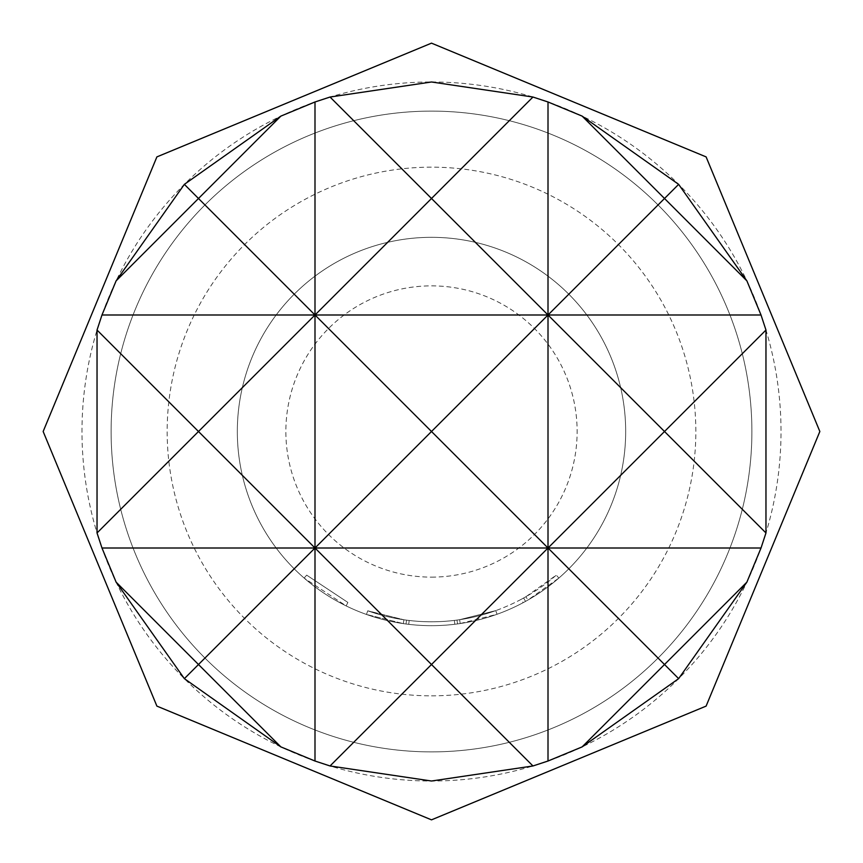 <?xml version="1.0" encoding="UTF-8"?>
<svg xmlns="http://www.w3.org/2000/svg" width="863" height="863" viewBox="0 0 863 863"><rect width="100%" height="100%" fill="white"/><g stroke="black" fill="none" stroke-linecap="round" stroke-linejoin="round"><path stroke-width="0.65" stroke-dasharray="4.32 3.24" d="M347.875 602.428L306.689 575.136L347.875 602.428L346.171 605.923L304.132 578.07L346.171 605.923L347.875 602.428M431.5 81.985A349.515 349.515 0 0 1 781.015 431.5A349.515 349.515 0 0 1 431.5 781.015A349.515 349.515 0 0 1 81.985 431.5A349.515 349.515 0 0 1 431.5 81.985M431.5 695.837A264.337 264.337 0 0 0 695.837 431.5A264.337 264.337 0 0 0 431.5 167.163A264.337 264.337 0 0 0 167.163 431.5A264.337 264.337 0 0 0 431.5 695.837M431.5 111.111A320.389 320.389 0 0 1 751.889 431.5A320.389 320.389 0 0 1 431.5 751.889A320.389 320.389 0 0 0 751.889 431.5A320.389 320.389 0 0 0 431.5 111.111A320.389 320.389 0 0 0 111.111 431.5A320.389 320.389 0 0 0 431.5 751.889A320.389 320.389 0 0 0 751.889 431.5A320.389 320.389 0 0 0 431.5 111.111A320.389 320.389 0 0 0 111.111 431.5A320.389 320.389 0 0 0 431.5 751.889A320.389 320.389 0 0 0 751.889 431.5A320.389 320.389 0 0 0 431.5 111.111A320.389 320.389 0 0 0 111.111 431.5A320.389 320.389 0 0 0 431.5 751.889A320.389 320.389 0 0 1 111.111 431.5A320.389 320.389 0 0 1 431.5 111.111A320.389 320.389 0 0 1 751.889 431.5A320.389 320.389 0 0 1 431.5 751.889M431.5 237.325A194.175 194.175 0 0 1 625.675 431.5A194.175 194.175 0 0 1 431.5 625.675A194.175 194.175 0 0 1 237.325 431.5A194.175 194.175 0 0 1 431.5 237.325A194.175 194.175 0 0 1 625.675 431.5A194.175 194.175 0 0 1 431.5 625.675A194.175 194.175 0 0 1 237.325 431.5A194.175 194.175 0 0 1 431.5 237.325M523.118 602.698A194.175 194.175 0 0 1 431.5 625.675A194.175 194.175 0 0 0 460.206 623.539A194.175 194.175 0 0 1 431.5 625.675A194.175 194.175 0 0 0 497.056 614.273L495.75 610.616A190.292 190.292 0 0 1 457.002 620.076L457.519 623.927L454.823 624.273L457.519 623.927A194.175 194.175 0 0 0 497.056 614.273A194.175 194.175 0 0 1 431.5 625.675A194.175 194.175 0 0 0 497.056 614.273L495.75 610.616L497.056 614.273A194.175 194.175 0 0 1 431.5 625.675A194.175 194.175 0 0 0 460.206 623.539L459.634 619.699L460.206 623.539L497.056 614.273A194.175 194.175 0 0 1 366.451 614.456L403.323 623.625L366.451 614.456L403.323 623.625L366.451 614.456L403.323 623.625L366.451 614.456L367.757 610.799L403.895 619.774L367.757 610.799L366.451 614.456L367.757 610.799L366.451 614.456L367.757 610.799L403.895 619.774L403.323 623.625L403.895 619.774L367.757 610.799L403.895 619.774L403.323 623.625L403.895 619.774L367.757 610.799A190.292 190.292 0 0 0 495.75 610.616A190.292 190.292 0 0 1 367.757 610.799L366.451 614.456L367.757 610.799A190.292 190.292 0 0 0 454.359 620.411L454.823 624.273A194.175 194.175 0 0 1 366.451 614.456L367.757 610.799A190.292 190.292 0 0 0 454.359 620.411A190.292 190.292 0 0 1 409.17 620.475L406.527 620.141L409.17 620.475L408.717 624.337L406.02 623.992L408.717 624.337L406.02 623.992L408.717 624.337L406.02 623.992L408.717 624.337L409.17 620.475L406.527 620.141L406.02 623.992L406.527 620.141L406.02 623.992L406.527 620.141L409.17 620.475L408.717 624.337L409.17 620.475L406.527 620.141L409.17 620.475A190.292 190.292 0 0 0 495.75 610.616A190.292 190.292 0 0 1 403.895 619.774A190.292 190.292 0 0 0 495.75 610.616A190.292 190.292 0 0 1 409.17 620.475A190.292 190.292 0 0 0 521.295 599.278L523.118 602.698L525.513 601.403A194.175 194.175 0 0 0 558.868 578.07L527.876 600.065A194.175 194.175 0 0 1 403.323 623.625L403.895 619.774A190.292 190.292 0 0 0 525.955 596.7L527.876 600.065M497.056 614.273A194.175 194.175 0 0 1 403.323 623.625L403.895 619.774A190.292 190.292 0 0 0 459.634 619.699L495.75 610.616L459.634 619.699A190.292 190.292 0 0 1 367.757 610.799L366.451 614.456L367.757 610.799A190.292 190.292 0 0 0 459.634 619.699L495.75 610.616A190.292 190.292 0 0 1 403.895 619.774A190.292 190.292 0 0 0 495.75 610.616A190.292 190.292 0 0 1 409.17 620.475L408.717 624.337L409.17 620.475A190.292 190.292 0 0 0 495.75 610.616L497.056 614.273A194.175 194.175 0 0 1 403.323 623.625A194.175 194.175 0 0 0 431.5 625.675A194.175 194.175 0 0 1 366.451 614.456L367.757 610.799L366.451 614.456A194.175 194.175 0 0 0 431.5 625.675A194.175 194.175 0 0 1 366.451 614.456A194.175 194.175 0 0 0 431.5 625.675A194.175 194.175 0 0 1 403.323 623.625A194.175 194.175 0 0 0 431.5 625.675A194.175 194.175 0 0 1 408.717 624.337A194.175 194.175 0 0 0 431.5 625.675A194.175 194.175 0 0 1 408.717 624.337A194.175 194.175 0 0 0 431.5 625.675A194.175 194.175 0 0 1 408.717 624.337A194.175 194.175 0 0 0 497.056 614.273A194.175 194.175 0 0 1 431.5 625.675A194.175 194.175 0 0 0 497.056 614.273L495.75 610.616L497.056 614.273M454.823 624.273A194.175 194.175 0 0 1 431.5 625.675A194.175 194.175 0 0 0 454.823 624.273L454.359 620.411L457.002 620.076L457.519 623.927L454.823 624.273L454.359 620.411L457.002 620.076L454.359 620.411M521.295 599.278L523.636 598.005A190.292 190.292 0 0 0 556.311 575.136L558.868 578.07L556.311 575.136L525.955 596.7M523.636 598.005L525.513 601.403L523.636 598.005M457.519 623.927L457.002 620.076L457.519 623.927M460.206 623.539L459.634 619.699M406.02 623.992L406.527 620.141L406.02 623.992M304.132 578.07L306.689 575.136L304.132 578.07M431.5 577.131A145.631 145.631 0 0 0 577.131 431.5A145.631 145.631 0 0 0 431.5 285.869A145.631 145.631 0 0 0 285.869 431.5A145.631 145.631 0 0 0 431.5 577.131"/><path stroke-width="1.29" d="M97.034 532.956L198.49 431.5L97.034 330.044L97.034 532.956L101.974 548.005L116.106 582.126L184.358 678.642L280.874 746.894L314.995 761.026L330.044 765.966L431.5 781.015L532.956 765.966L548.005 761.026L582.126 746.894L678.642 678.642L746.894 582.126L761.026 548.005L765.966 532.956L765.966 330.044L761.026 314.995L746.894 280.874L678.642 184.358L582.126 116.106L548.005 101.974L532.956 97.034L431.5 81.985L330.044 97.034L314.995 101.974L314.995 314.995L431.5 198.49L548.005 314.995L664.51 198.49L746.894 280.874M532.956 97.034L431.5 198.49L330.044 97.034M548.005 101.974L548.005 548.005L431.5 664.51L532.956 765.966M314.995 101.974L280.874 116.106L198.49 198.49L314.995 314.995L101.974 314.995L97.034 330.044M184.358 184.358L116.106 280.874L198.49 198.49L184.358 184.358L280.874 116.106M765.966 330.044L664.51 431.5L765.966 532.956M678.642 184.358L664.51 198.49L582.126 116.106M116.106 280.874L101.974 314.995M746.894 582.126L664.51 664.51L548.005 548.005L548.005 761.026M330.044 765.966L431.5 664.51L314.995 548.005L314.995 761.026M761.026 314.995L548.005 314.995L431.5 431.5L314.995 314.995L198.49 431.5L314.995 548.005L198.49 664.51L280.874 746.894M184.358 678.642L198.49 664.51L116.106 582.126M582.126 746.894L664.51 664.51L678.642 678.642M761.026 548.005L548.005 548.005L664.51 431.5L548.005 314.995L314.995 314.995L314.995 548.005L101.974 548.005M431.5 431.5L548.005 548.005L314.995 548.005L431.5 431.5M431.5 43.15L706.107 156.893L819.85 431.5L706.107 706.107L431.5 819.85L156.893 706.107L43.15 431.5L156.893 156.893L431.5 43.15"/></g></svg>
